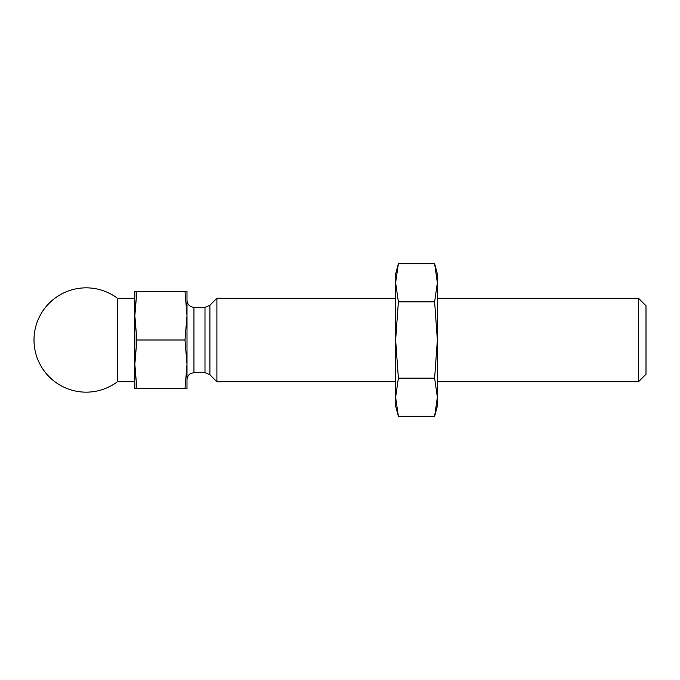 <?xml version="1.0" encoding="UTF-8"?>
<svg xmlns="http://www.w3.org/2000/svg" width="680" height="680" viewBox="0 0 680 680"><rect width="100%" height="100%" fill="white"/><g stroke="black" fill="none" stroke-linecap="round" stroke-linejoin="round"><path stroke-width="1.02" d="M396.517 272.229L398.378 263.712L395.632 282.786L398.378 301.852L434.622 301.852L437.367 282.786L434.622 263.712L435.565 267.537M398.378 301.852L395.632 340L395.632 273.929L398.378 263.712L434.622 263.712L437.367 273.929L437.367 340L434.622 378.148L437.367 397.214L437.367 406.07L434.622 416.287L437.367 397.214L437.367 340L434.622 301.852M436.772 274.159L437.367 282.786M396.227 405.841L395.632 397.214L398.378 416.287L397.434 412.462M436.483 407.771L434.622 416.287L398.378 416.287L395.632 406.07L395.632 397.214L398.378 378.148L434.622 378.148M395.632 397.214L395.632 340L398.378 378.148M395.632 298.274L216.903 298.274L216.903 381.726L395.632 381.726M638.537 381.726L638.537 298.274L646 305.736L646 374.263L638.537 381.726L437.367 381.726M187 300.356C187.408 304.58 189.728 306.901 193.953 307.317L204.986 307.317L209.899 305.277L216.903 298.274M184.986 291.32L187 291.32L187 388.679L184.986 388.679L187 364.344L184.986 340L187 315.656L184.986 291.32L136.858 291.32L134.844 315.656L136.858 340L184.986 340M136.858 340L134.844 364.344L134.844 291.32L136.858 291.32M136.858 388.679L134.844 364.344L134.844 388.679L184.986 388.679M638.537 298.274L437.367 298.274M117.453 298.274L117.453 381.726A52.156 52.156 0 0 1 34 340A52.156 52.156 0 0 1 117.453 298.274L134.844 298.274M209.899 305.277L209.899 374.723L216.903 381.726M204.986 307.317L204.986 372.683L193.953 372.683L190.893 373.397C190.987 373.252 187.442 374.723 187 379.644M193.953 307.317L193.953 372.683M209.899 374.723L204.986 372.683M134.844 381.726L117.453 381.726"/></g></svg>
